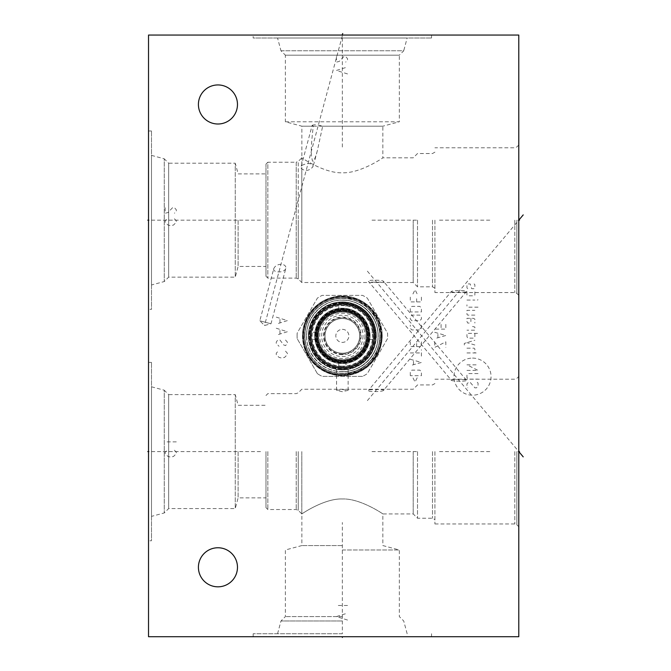 <?xml version="1.0" encoding="UTF-8"?>
<svg xmlns="http://www.w3.org/2000/svg" width="671" height="671" viewBox="0 0 671 671"><rect width="100%" height="100%" fill="white"/><g stroke="black" fill="none" stroke-linecap="round" stroke-linejoin="round"><path stroke-width="0.5" stroke-dasharray="3.35 2.52" d="M148.526 636.712L148.526 35.051L518.784 35.051L518.784 636.712L148.526 636.712M148.526 540.767L148.526 362.399L148.526 540.767L151.487 540.767L151.487 362.399L151.487 540.767M148.526 309.365L148.526 130.988L148.526 309.365L151.487 309.365L151.487 130.988L151.487 309.365M302.504 335.877A39.849 39.849 0 0 0 342.353 375.726A39.849 39.849 0 0 0 382.202 335.877A39.849 39.849 0 0 0 342.353 296.028A39.849 39.849 0 0 0 302.504 335.877A39.849 39.849 0 0 1 342.353 296.028A39.849 39.849 0 0 1 382.202 335.877A39.849 39.849 0 0 1 342.353 375.726A39.849 39.849 0 0 1 302.504 335.877M198.415 567.289A19.534 19.534 0 0 0 217.949 586.823A19.534 19.534 0 0 0 237.475 567.289A19.534 19.534 0 0 0 217.949 547.762A19.534 19.534 0 0 0 198.415 567.289M198.415 104.466A19.534 19.534 0 0 0 217.949 124.001A19.534 19.534 0 0 0 237.475 104.466A19.534 19.534 0 0 0 217.949 84.94A19.534 19.534 0 0 0 198.415 104.466M342.353 636.712L253.168 636.712L431.537 636.712L342.353 636.712L342.353 635.974M253.168 35.051L431.537 35.051L253.168 35.051L253.168 38.012L431.537 38.012L253.168 38.012M518.784 451.583L518.046 451.583L518.784 451.583L518.784 526.743L518.784 376.423L518.784 451.583L366.769 270.43M518.784 220.172L518.046 220.172L518.784 220.172L518.784 295.341L518.784 145.011L518.784 220.172L366.769 401.333M434.917 451.583L434.917 523.967L434.917 451.583M451.273 380.13C448.27 379.3 466.437 379.132 466.379 380.13C469.507 381.464 451.541 381.623 451.273 380.13L368.454 281.434C368.706 282.617 386.731 282.39 383.56 281.434C382.915 279.673 365.116 279.882 368.454 281.434M432.51 451.583L432.51 518.23L432.51 451.583M417.513 451.583L417.513 518.23L417.513 451.583M413.21 451.583L413.21 513.927L413.21 451.583M301.807 451.583L301.807 513.927L301.807 451.583M383.56 390.329C386.731 389.373 368.706 389.146 368.454 390.329C365.116 391.881 382.915 392.09 383.56 390.329L466.379 291.633C469.507 290.291 451.541 290.14 451.273 291.633L368.454 390.329M342.353 391.705L336.565 390.329L342.353 389.515L348.14 390.329L342.353 391.705M342.353 498.981C323.682 498.201 299.451 515.513 301.858 513.927C299.451 515.513 323.682 498.201 342.353 498.981C323.682 498.201 299.451 515.513 301.858 513.927C299.451 515.513 323.682 498.201 342.353 498.981C361.023 498.201 385.263 515.513 382.847 513.927C385.263 515.513 361.023 498.201 342.353 498.981C361.023 498.201 385.263 515.513 382.847 513.927C385.263 515.513 361.023 498.201 342.353 498.981M267.838 451.583L267.838 509.532L267.838 451.583M265.984 451.583L265.984 507.679L265.984 451.583M238.121 451.583L238.121 497.865L238.121 451.583M151.487 516.376L151.487 386.79L151.487 516.376L164.261 512.954L168.656 508.559L235.261 508.559L238.121 497.865L265.984 497.865M151.487 386.79L164.261 390.212L164.261 512.954L164.261 390.212L168.656 394.615L168.656 508.559L168.656 394.615L235.261 394.615L235.261 508.559L235.261 394.615L238.121 405.301L265.984 405.301M148.526 362.399L151.487 362.399M342.353 545.565L301.858 545.565L342.353 545.565M342.353 549.985L399.329 549.985L342.353 549.985M342.353 616.582L285.376 616.582L342.353 616.582M342.353 620.977L280.981 620.977L342.353 620.977M342.353 633.751L253.168 633.751L342.353 633.751L342.353 522.491M451.273 291.633C448.27 292.464 466.437 292.631 466.379 291.633M434.917 220.172L434.917 292.564L434.917 220.172M432.51 220.172L432.51 286.819L432.51 220.172M417.513 220.172L417.513 286.819L417.513 220.172M413.21 220.172L413.21 282.516L413.21 220.172M301.807 165.427C307.93 162.6 311.696 162.986 313.097 166.576C309.474 170.744 305.708 171.516 301.807 168.899L300.809 167.75L301.807 165.427L301.807 157.836L301.807 220.172L301.807 168.899M434.917 152.141L432.51 153.533L417.513 153.533L413.21 157.836L382.847 157.836C385.263 156.242 361.015 173.563 342.353 172.774C323.69 173.563 299.442 156.242 301.858 157.836C299.442 156.242 323.69 173.563 342.353 172.774C361.015 173.563 385.263 156.242 382.847 157.836L382.847 126.198L301.858 126.198L301.858 157.836L298.251 161.392L298.251 220.172L298.251 161.392L296.221 162.231L296.221 278.121L296.221 162.231L267.838 162.231L267.838 278.121L267.838 162.231L265.984 164.085L265.984 220.172L265.984 164.085M312.183 125.292C314.397 124.445 317.895 124.747 322.667 126.198L317.333 150.782C314.691 160.042 312.996 163.154 312.25 160.126C311.721 156.024 309.868 155.018 313.282 126.198L312.183 125.292L300.809 167.75M322.667 126.198L382.847 126.198L399.329 121.778L285.376 121.778L301.858 126.198L313.282 126.198M285.762 268.585C283.883 273.399 272.241 272.703 273.785 268.585L259.803 320.78L264.525 325.502L270.983 323.774L259.803 320.78L270.983 323.774L285.762 268.585C287.012 263.2 276.418 262.604 273.785 268.585M317.333 150.782L313.097 166.576M265.984 220.172L265.984 276.267L265.984 220.172M238.121 220.172L238.121 266.454L238.121 220.172M151.487 284.974L151.487 155.378L151.487 284.974L164.261 281.552L168.656 277.148L235.261 277.148L238.121 266.454L265.984 266.454M151.487 155.378L164.261 158.801L164.261 281.552L164.261 158.801L168.656 163.204L168.656 277.148L168.656 163.204L235.261 163.204L235.261 277.148L235.261 163.204L238.121 173.89L265.984 173.89M148.526 130.988L151.487 130.988M301.807 220.172L301.807 282.516L301.807 220.172M285.376 121.778L399.329 121.778L399.329 55.181L285.376 55.181L285.376 121.778M285.376 55.181L399.329 55.181L403.724 50.786L280.981 50.786L285.376 55.181M280.981 50.786L403.724 50.786L407.146 38.012L277.559 38.012L280.981 50.786M277.559 38.012L407.146 38.012M431.537 35.051L431.537 38.012M466.379 380.13L383.56 281.434M342.353 369.855C334.896 369.31 334.896 369.31 342.353 369.855C334.896 369.31 334.896 369.31 342.353 369.855C349.817 369.31 349.817 369.31 342.353 369.855C349.817 369.31 349.817 369.31 342.353 369.855M308.383 335.877A33.969 33.969 0 0 0 342.353 369.855A33.969 33.969 0 0 0 376.322 335.877A33.969 33.969 0 0 1 342.353 369.855A33.969 33.969 0 0 1 308.383 335.877A33.969 33.969 0 0 1 342.353 301.908A33.969 33.969 0 0 1 376.322 335.877A33.969 33.969 0 0 0 342.353 301.908A33.969 33.969 0 0 0 308.383 335.877M310.463 335.877A31.889 31.889 0 0 0 342.353 367.767A31.889 31.889 0 0 0 374.242 335.877A31.889 31.889 0 0 0 342.353 303.988A31.889 31.889 0 0 0 310.463 335.877A31.889 31.889 0 0 1 342.353 303.988A31.889 31.889 0 0 1 374.242 335.877A31.889 31.889 0 0 1 342.353 367.767A31.889 31.889 0 0 1 310.463 335.877M311.394 335.877A30.967 30.967 0 0 0 342.353 366.844A30.967 30.967 0 0 0 373.319 335.877A30.967 30.967 0 0 0 342.353 304.919A30.967 30.967 0 0 0 311.394 335.877M317.828 335.877A24.533 24.533 0 0 0 342.353 360.411A24.533 24.533 0 0 0 366.886 335.877A24.533 24.533 0 0 0 342.353 311.352A24.533 24.533 0 0 0 317.828 335.877A24.533 24.533 0 0 0 342.353 360.411A24.533 24.533 0 0 0 366.886 335.877A24.533 24.533 0 0 0 342.353 311.352A24.533 24.533 0 0 0 317.828 335.877M304.676 335.877A37.677 37.677 0 0 1 342.353 298.209A37.677 37.677 0 0 1 380.029 335.877A37.677 37.677 0 0 1 342.353 373.554A37.677 37.677 0 0 1 304.676 335.877A37.677 37.677 0 0 0 342.353 373.554A37.677 37.677 0 0 0 380.029 335.877A37.677 37.677 0 0 0 342.353 298.209A37.677 37.677 0 0 0 304.676 335.877M303.711 335.877A38.65 38.65 0 0 1 342.353 297.236A38.65 38.65 0 0 1 381.002 335.877A38.65 38.65 0 0 1 342.353 374.527A38.65 38.65 0 0 1 303.711 335.877M379.845 335.877A37.492 37.492 0 0 1 342.353 373.37A37.492 37.492 0 0 1 304.869 335.877A37.492 37.492 0 0 0 342.353 373.37A37.492 37.492 0 0 0 379.845 335.877A37.492 37.492 0 0 0 342.353 298.394A37.492 37.492 0 0 0 304.869 335.877A37.492 37.492 0 0 1 342.353 298.394A37.492 37.492 0 0 1 379.845 335.877A37.492 37.492 0 0 0 342.353 298.394A37.492 37.492 0 0 0 304.869 335.877M381.925 335.877A39.572 39.572 0 0 0 342.353 296.305A39.572 39.572 0 0 0 302.78 335.877A39.572 39.572 0 0 0 342.353 375.45A39.572 39.572 0 0 0 381.925 335.877A39.572 39.572 0 0 1 342.353 375.45A39.572 39.572 0 0 1 302.78 335.877A39.572 39.572 0 0 1 342.353 296.305A39.572 39.572 0 0 1 381.925 335.877M297.094 335.877A45.267 45.267 0 0 1 297.169 333.143L317.391 298.125A45.267 45.267 0 0 1 322.139 295.383L362.566 295.383A45.267 45.267 0 0 1 367.314 298.125L387.536 333.143A45.267 45.267 0 0 1 387.536 338.62L367.314 373.638A45.267 45.267 0 0 1 362.566 376.381A45.267 45.267 0 0 0 367.314 373.638L387.536 338.62A45.267 45.267 0 0 0 387.536 333.143L367.314 298.125A45.267 45.267 0 0 0 362.566 295.383L322.139 295.383A45.267 45.267 0 0 0 317.391 298.125L297.169 333.143A45.267 45.267 0 0 0 297.169 338.62A45.267 45.267 0 0 1 297.094 335.877M317.391 373.638L297.169 338.62L317.391 373.638A45.267 45.267 0 0 0 322.139 376.381A45.267 45.267 0 0 1 317.391 373.638M362.566 376.381L322.139 376.381L362.566 376.381M302.554 335.877A39.799 39.799 0 0 1 342.353 296.079A39.799 39.799 0 0 1 382.16 335.877A39.799 39.799 0 0 1 342.353 375.685A39.799 39.799 0 0 1 302.554 335.877M364.982 335.877A22.629 22.629 0 0 1 342.353 358.515A22.629 22.629 0 0 1 319.723 335.877A22.629 22.629 0 0 1 342.353 313.248A22.629 22.629 0 0 1 364.982 335.877M363.019 335.877A20.667 20.667 0 0 1 342.353 356.544A20.667 20.667 0 0 1 321.686 335.877A20.667 20.667 0 0 1 342.353 315.219A20.667 20.667 0 0 1 363.019 335.877M374.795 335.877A32.443 32.443 0 0 1 342.353 368.32A32.443 32.443 0 0 1 309.91 335.877A32.443 32.443 0 0 1 342.353 303.435A32.443 32.443 0 0 1 374.795 335.877A32.443 32.443 0 0 1 342.353 368.32A32.443 32.443 0 0 1 309.91 335.877A32.443 32.443 0 0 1 342.353 303.435A32.443 32.443 0 0 1 374.795 335.877A32.443 32.443 0 0 1 342.353 368.32A32.443 32.443 0 0 1 309.91 335.877A32.443 32.443 0 0 1 342.353 303.435A32.443 32.443 0 0 1 374.795 335.877A32.443 32.443 0 0 1 342.353 368.32A32.443 32.443 0 0 1 309.91 335.877A32.443 32.443 0 0 1 342.353 303.435A32.443 32.443 0 0 1 374.795 335.877A32.443 32.443 0 0 1 342.353 368.32A32.443 32.443 0 0 1 309.91 335.877A32.434 32.434 0 0 1 342.353 303.451A32.434 32.434 0 0 1 374.787 335.877A32.434 32.434 0 0 1 342.353 368.312A32.434 32.434 0 0 1 309.927 335.877A32.443 32.443 0 0 1 342.353 303.435A32.443 32.443 0 0 1 374.795 335.877A32.443 32.443 0 0 0 342.353 303.435A32.443 32.443 0 0 0 309.91 335.877M342.353 373.319A37.442 37.442 0 0 1 304.911 335.877A37.442 37.442 0 0 1 342.353 298.436A37.442 37.442 0 0 1 379.794 335.877A37.442 37.442 0 0 1 342.353 373.319A37.442 37.442 0 0 1 304.911 335.877A37.442 37.442 0 0 1 342.353 298.436A37.442 37.442 0 0 1 379.794 335.877A37.442 37.442 0 0 1 342.353 373.319M306.488 335.877A35.865 35.865 0 0 0 342.353 371.751A35.865 35.865 0 0 0 378.226 335.877A35.865 35.865 0 0 0 342.353 300.012A35.865 35.865 0 0 0 306.488 335.877A35.865 35.865 0 0 1 342.353 300.012A35.865 35.865 0 0 1 378.226 335.877A35.865 35.865 0 0 1 342.353 371.751A35.865 35.865 0 0 1 306.488 335.877M316.544 339.492L310.807 339.492L309.532 335.877L310.748 332.875A31.747 31.747 0 0 1 339.341 304.273L342.353 303.057L345.364 304.273A31.747 31.747 0 0 1 373.957 332.875L375.173 335.877L373.957 338.889L374.099 335.877A31.747 31.747 0 0 1 342.353 367.633A31.747 31.747 0 0 1 310.606 335.877L310.748 338.889A31.747 31.747 0 0 0 339.341 367.49L338.746 367.423L338.746 361.686M345.968 361.686L345.968 367.423L342.353 368.698L339.341 367.49L345.364 367.49A31.747 31.747 0 0 0 373.957 338.889L373.898 339.492L368.161 339.492M342.353 361.937C337.949 361.686 337.949 361.686 342.353 361.937C337.949 361.686 337.949 361.686 342.353 361.937A26.06 26.06 0 0 1 316.293 335.877A26.06 26.06 0 0 1 342.353 309.826C337.958 310.069 337.958 310.069 342.353 309.826C337.958 310.069 337.958 310.069 342.353 309.826A26.06 26.06 0 0 1 368.413 335.877A26.06 26.06 0 0 1 342.353 361.937A26.06 26.06 0 0 1 316.293 335.877A26.06 26.06 0 0 1 342.353 309.826C346.756 310.077 346.756 310.077 342.353 309.826C346.756 310.077 346.756 310.077 342.353 309.826A26.06 26.06 0 0 1 368.413 335.877A26.06 26.06 0 0 1 342.353 361.937C346.748 361.686 346.748 361.686 342.353 361.937C346.748 361.686 346.748 361.686 342.353 361.937A26.06 26.06 0 0 1 316.293 335.877C316.544 340.281 316.544 340.281 316.293 335.877C316.544 340.281 316.544 340.281 316.293 335.877C316.544 331.482 316.544 331.482 316.293 335.877C316.544 331.482 316.544 331.482 316.293 335.877A26.06 26.06 0 0 1 342.353 309.826A26.06 26.06 0 0 1 368.413 335.877C368.161 340.281 368.161 340.281 368.413 335.877C368.161 340.281 368.161 340.281 368.413 335.877C368.161 331.482 368.161 331.482 368.413 335.877C368.161 331.482 368.161 331.482 368.413 335.877A26.06 26.06 0 0 1 342.353 361.937A26.06 26.06 0 0 1 316.293 335.877A26.06 26.06 0 0 1 342.353 309.826A26.06 26.06 0 0 1 368.413 335.877A26.06 26.06 0 0 1 342.353 361.937M315.831 335.877A26.521 26.521 0 0 0 342.353 362.399A26.521 26.521 0 0 0 368.874 335.877A26.521 26.521 0 0 0 342.353 309.365A26.521 26.521 0 0 0 315.831 335.877A26.521 26.521 0 0 0 342.353 362.399A26.521 26.521 0 0 0 368.874 335.877A26.521 26.521 0 0 0 342.353 309.365A26.521 26.521 0 0 0 315.831 335.877M342.353 310.656A25.221 25.221 0 0 1 367.574 335.877A25.221 25.221 0 0 1 342.353 361.107A25.221 25.221 0 0 1 317.131 335.877A25.221 25.221 0 0 1 342.353 310.656M342.353 309.918A25.968 25.968 0 0 1 368.32 335.877A25.968 25.968 0 0 1 342.353 361.845A25.968 25.968 0 0 1 316.393 335.877A25.968 25.968 0 0 1 342.353 309.918A25.968 25.968 0 0 1 368.32 335.877A25.968 25.968 0 0 1 342.353 361.845A25.968 25.968 0 0 1 316.393 335.877A25.968 25.968 0 0 1 342.353 309.918A25.968 25.968 0 0 1 368.32 335.877A25.968 25.968 0 0 1 342.353 361.845A25.968 25.968 0 0 1 316.393 335.877A25.968 25.968 0 0 1 342.353 309.918A25.968 25.968 0 0 1 368.32 335.877A25.968 25.968 0 0 1 342.353 361.845A25.968 25.968 0 0 1 316.393 335.877A25.968 25.968 0 0 1 342.353 309.918A25.968 25.968 0 0 1 368.32 335.877A25.968 25.968 0 0 1 342.353 361.845A25.968 25.968 0 0 1 316.393 335.877A25.968 25.968 0 0 1 342.353 309.918A25.968 25.968 0 0 1 368.32 335.877A25.968 25.968 0 0 1 342.353 361.845A25.968 25.968 0 0 1 316.393 335.877A25.968 25.968 0 0 1 342.353 309.918A25.968 25.968 0 0 1 368.32 335.877A25.968 25.968 0 0 1 342.353 361.845A25.968 25.968 0 0 1 316.393 335.877A25.968 25.968 0 0 1 342.353 309.918A25.968 25.968 0 0 1 368.32 335.877A25.968 25.968 0 0 1 342.353 361.845A25.968 25.968 0 0 1 316.393 335.877A25.968 25.968 0 0 1 342.353 309.918A25.968 25.968 0 0 1 368.32 335.877A25.968 25.968 0 0 1 342.353 361.845A25.968 25.968 0 0 1 316.393 335.877A25.968 25.968 0 0 1 342.353 309.918A25.968 25.968 0 0 1 368.32 335.877A25.968 25.968 0 0 1 342.353 361.845A25.968 25.968 0 0 1 316.393 335.877A25.968 25.968 0 0 1 342.353 309.918A25.968 25.968 0 0 1 368.32 335.877A25.968 25.968 0 0 1 342.353 361.845A25.968 25.968 0 0 1 316.393 335.877A25.968 25.968 0 0 1 342.353 309.918A25.968 25.968 0 0 1 368.32 335.877A25.968 25.968 0 0 1 342.353 361.845A25.968 25.968 0 0 1 316.393 335.877A25.968 25.968 0 0 1 342.353 309.918A25.968 25.968 0 0 1 368.32 335.877A25.968 25.968 0 0 1 342.353 361.845A25.968 25.968 0 0 1 316.393 335.877A25.968 25.968 0 0 1 342.353 309.918M366.232 335.877A23.879 23.879 0 0 1 342.353 359.765A23.879 23.879 0 0 1 318.473 335.877A23.879 23.879 0 0 1 342.353 311.998A23.879 23.879 0 0 1 366.232 335.877A23.879 23.879 0 0 1 342.353 359.765A23.879 23.879 0 0 1 318.473 335.877A23.879 23.879 0 0 1 342.353 311.998A23.879 23.879 0 0 1 366.232 335.877A23.879 23.879 0 0 1 342.353 359.765A23.879 23.879 0 0 1 318.473 335.877A23.879 23.879 0 0 1 342.353 311.998A23.879 23.879 0 0 1 366.232 335.877A23.879 23.879 0 0 1 342.353 359.765A23.879 23.879 0 0 1 318.473 335.877A23.879 23.879 0 0 1 342.353 311.998A23.879 23.879 0 0 1 366.232 335.877A23.879 23.879 0 0 1 342.353 359.765A23.879 23.879 0 0 1 318.473 335.877A23.879 23.879 0 0 1 342.353 311.998A23.879 23.879 0 0 1 366.232 335.877A23.879 23.879 0 0 1 342.353 359.765A23.879 23.879 0 0 1 318.473 335.877A23.879 23.879 0 0 1 342.353 311.998A23.879 23.879 0 0 1 366.232 335.877M342.353 360.545A24.668 24.668 0 0 0 367.02 335.877A24.668 24.668 0 0 0 342.353 311.21A24.668 24.668 0 0 0 317.685 335.877A24.668 24.668 0 0 0 342.353 360.545M317.316 335.877A25.037 25.037 0 0 0 342.353 360.923A25.037 25.037 0 0 0 367.389 335.877A25.037 25.037 0 0 0 342.353 310.841A25.037 25.037 0 0 0 317.316 335.877A25.037 25.037 0 0 0 342.353 360.923A25.037 25.037 0 0 0 367.389 335.877A25.037 25.037 0 0 0 342.353 310.841A25.037 25.037 0 0 0 317.316 335.877M342.353 304.223A31.654 31.654 0 0 0 310.698 335.877A31.654 31.654 0 0 0 342.353 367.54A31.654 31.654 0 0 0 374.007 335.877A31.654 31.654 0 0 0 342.353 304.223A31.654 31.654 0 0 0 310.698 335.877A31.654 31.654 0 0 0 342.353 367.54A31.654 31.654 0 0 0 374.007 335.877A31.654 31.654 0 0 0 342.353 304.223A31.654 31.654 0 0 1 374.007 335.877A31.654 31.654 0 0 1 342.353 367.54A31.654 31.654 0 0 1 310.698 335.877A31.654 31.654 0 0 1 342.353 304.223A31.654 31.654 0 0 1 374.007 335.877A31.654 31.654 0 0 1 342.353 367.54A31.654 31.654 0 0 1 310.698 335.877A31.654 31.654 0 0 1 342.353 304.223M342.353 367.49A31.612 31.612 0 0 0 373.965 335.877A31.612 31.612 0 0 0 342.353 304.273A31.612 31.612 0 0 0 310.74 335.877A31.612 31.612 0 0 0 342.353 367.49A31.612 31.612 0 0 0 373.965 335.877A31.612 31.612 0 0 0 342.353 304.273A31.612 31.612 0 0 0 310.74 335.877A31.612 31.612 0 0 0 342.353 367.49M342.353 362.541A26.655 26.655 0 0 1 315.697 335.877A26.655 26.655 0 0 1 342.353 309.222A26.655 26.655 0 0 0 315.697 335.877A26.655 26.655 0 0 0 342.353 362.541A26.655 26.655 0 0 1 315.697 335.877A26.655 26.655 0 0 1 342.353 309.222A26.655 26.655 0 0 1 369.008 335.877A26.655 26.655 0 0 1 342.353 362.541A26.655 26.655 0 0 0 369.008 335.877A26.655 26.655 0 0 0 342.353 309.222A26.655 26.655 0 0 1 369.008 335.877A26.655 26.655 0 0 1 342.353 362.541A26.655 26.655 0 0 1 315.697 335.877A26.655 26.655 0 0 1 342.353 309.222A26.655 26.655 0 0 1 369.008 335.877A26.655 26.655 0 0 1 342.353 362.541A26.655 26.655 0 0 0 369.008 335.877A26.655 26.655 0 0 0 342.353 309.222A26.655 26.655 0 0 1 369.008 335.877A26.655 26.655 0 0 1 342.353 362.541A26.655 26.655 0 0 1 315.697 335.877A26.655 26.655 0 0 1 342.353 309.222A26.655 26.655 0 0 0 315.697 335.877A26.655 26.655 0 0 0 342.353 362.541M342.353 366.148A30.27 30.27 0 0 1 312.082 335.877A30.27 30.27 0 0 1 342.353 305.615A30.27 30.27 0 0 1 372.623 335.877A30.27 30.27 0 0 1 342.353 366.148M342.353 329.352A6.525 6.525 0 0 1 348.878 335.877A6.525 6.525 0 0 1 342.353 342.403A6.525 6.525 0 0 1 335.827 335.877A6.525 6.525 0 0 1 342.353 329.352A6.525 6.525 0 0 1 348.878 335.877A6.525 6.525 0 0 1 342.353 342.403A6.525 6.525 0 0 1 335.827 335.877A6.525 6.525 0 0 1 342.353 329.352M338.746 310.077L338.746 304.34L342.353 304.131L345.968 304.34L345.968 310.077M316.544 332.271L310.807 332.271L310.606 335.877A31.747 31.747 0 0 1 342.353 304.131A31.747 31.747 0 0 1 374.099 335.877L373.898 332.271L368.161 332.271M311.529 335.877A30.824 30.824 0 0 1 342.353 305.053A30.824 30.824 0 0 1 373.177 335.877A30.824 30.824 0 0 1 342.353 366.702A30.824 30.824 0 0 1 311.529 335.877M315.236 335.877A27.125 27.125 0 0 1 342.353 308.761A27.125 27.125 0 0 1 369.478 335.877A27.125 27.125 0 0 1 342.353 363.003A27.125 27.125 0 0 1 315.236 335.877M342.353 362.256A26.379 26.379 0 0 0 368.731 335.877A26.379 26.379 0 0 0 342.353 309.507A26.379 26.379 0 0 0 315.974 335.877A26.379 26.379 0 0 0 342.353 362.256M342.353 363.556A27.679 27.679 0 0 0 370.031 335.877A27.679 27.679 0 0 0 342.353 308.207A27.679 27.679 0 0 0 314.674 335.877A27.679 27.679 0 0 0 342.353 363.556A27.679 27.679 0 0 0 370.031 335.877A27.679 27.679 0 0 0 342.353 308.207A27.679 27.679 0 0 0 314.674 335.877A27.679 27.679 0 0 0 342.353 363.556M342.353 354.674A18.788 18.788 0 0 1 323.565 335.877A18.788 18.788 0 0 1 342.353 317.089A18.788 18.788 0 0 1 361.141 335.877A18.788 18.788 0 0 1 342.353 354.674M342.353 353.332A17.446 17.446 0 0 1 324.907 335.877A17.446 17.446 0 0 1 342.353 318.431A17.446 17.446 0 0 1 359.799 335.877A17.446 17.446 0 0 1 342.353 353.332A17.446 17.446 0 0 0 359.799 335.877A17.446 17.446 0 0 0 342.353 318.431A17.446 17.446 0 0 0 324.907 335.877A17.446 17.446 0 0 0 342.353 353.332M342.353 353.24A17.354 17.354 0 0 1 324.999 335.877A17.354 17.354 0 0 1 342.353 318.524A17.354 17.354 0 0 1 359.706 335.877A17.354 17.354 0 0 1 342.353 353.24A17.354 17.354 0 0 1 324.999 335.877A17.354 17.354 0 0 1 342.353 318.524A17.354 17.354 0 0 1 359.706 335.877A17.354 17.354 0 0 1 342.353 353.24A17.354 17.354 0 0 1 324.999 335.877A17.354 17.354 0 0 1 342.353 318.524A17.354 17.354 0 0 1 359.706 335.877A17.354 17.354 0 0 1 342.353 353.24M342.353 363.422A27.536 27.536 0 0 0 369.889 335.877A27.536 27.536 0 0 0 342.353 308.341A27.536 27.536 0 0 0 314.816 335.877A27.536 27.536 0 0 0 342.353 363.422A27.536 27.536 0 0 1 314.816 335.877A27.536 27.536 0 0 1 342.353 308.341A27.536 27.536 0 0 1 369.889 335.877A27.536 27.536 0 0 1 342.353 363.422M416.465 451.583L371.231 451.583M489.805 451.583L437.786 451.583M416.465 220.172L371.231 220.172M489.805 220.172L437.786 220.172M472.501 358.096A18.553 18.553 0 0 1 491.046 376.649A18.553 18.553 0 0 1 472.501 395.194A18.553 18.553 0 0 1 453.948 376.649A18.553 18.553 0 0 1 472.501 358.096M477.257 382.294L478.054 383.091L478.054 386.261L476.469 387.846L474.875 387.846L470.119 382.294L468.534 382.294L466.941 383.879L466.941 387.058L467.737 387.846M478.054 373.571L468.534 373.571L466.941 375.156L466.941 377.538L468.534 379.123L478.054 379.123M466.941 370.392L478.054 370.392L466.941 364.839L478.054 364.839M466.941 352.938L478.054 352.938M466.941 348.182L474.087 348.182L474.875 348.97L474.875 352.938M464.298 345.003L464.298 343.418L474.875 340.247M474.875 345.003L466.941 342.621M474.875 333.37L474.875 336.54L474.087 338.125L467.737 338.125L466.941 336.54L466.941 333.37L478.054 333.37M472.501 326.492L474.875 327.02L474.875 330.191L466.941 330.191M470.908 318.297L470.908 321.468L470.119 323.053L467.737 323.053L466.941 321.468L466.941 318.297L473.29 318.297L474.875 319.086L474.875 323.053M474.875 315.118L467.737 315.118L466.941 314.33L466.941 310.363L474.875 310.363M478.054 307.184L467.737 307.184L466.941 306.395L466.941 304.802M466.941 300.046L474.875 300.046M477.257 300.046L478.054 299.778L477.257 300.046M474.875 291.843L474.875 295.022L474.087 295.81L467.737 295.81L466.941 295.022L466.941 291.843M467.737 288.673L466.941 287.876L466.941 284.705L467.737 283.908L470.119 283.908L471.705 288.673L474.087 288.673L474.875 287.876L474.875 284.705L474.087 283.908M434.733 341.833L434.733 347.385L445.838 341.833L445.838 347.385M434.733 332.313L445.838 335.483L434.733 338.654M437.903 337.597L437.903 333.37M445.838 324.378L445.838 329.134L434.733 329.134M441.082 324.378L441.082 329.134M417.169 377.798L415.055 382.034L412.942 377.798M410.291 375.685L410.291 371.717L411.885 370.132L419.82 370.132L421.405 371.717L421.405 375.685L410.291 375.685M410.291 359.287L421.405 362.457L410.291 365.636M413.47 364.571L413.47 360.344M410.291 352.938L421.405 352.938M421.405 356.108L421.405 349.767M421.405 341.833L421.405 346.588L410.291 346.588L410.291 341.833M416.641 343.418L416.641 346.588M421.405 325.167L421.405 328.345L419.82 329.931L411.885 329.931L410.291 328.345L410.291 325.167M411.885 320.671L410.291 319.086L410.291 316.704L411.885 315.118L419.82 315.118L421.405 316.704L421.405 319.086L419.82 320.671L411.885 320.671M410.291 311.948L410.291 307.981L411.885 306.395L419.82 306.395L421.405 307.981L421.405 311.948L410.291 311.948M421.405 297.136L421.405 301.9L410.291 301.9L410.291 297.136M416.641 298.721L416.641 301.9M412.942 293.965L415.055 289.729L417.169 293.965M347.536 620.054L336.431 616.582L347.536 613.109M347.536 605.477L336.431 605.477M347.536 73.927L336.431 70.455L347.536 66.983M336.431 56.565L336.431 62.126L339.207 61.43L343.837 56.565L345.682 56.565L347.536 58.654L347.536 60.038L345.682 62.126M174.443 450.199L176.297 452.279L176.297 453.671L173.521 456.448L170.736 457.136L167.96 456.448L165.183 453.671L165.183 452.279L167.037 450.199M176.297 441.87L165.183 441.87M174.443 218.788L176.297 220.868L176.297 222.26L173.521 225.037L170.736 225.733L167.96 225.037L165.183 222.26L165.183 220.868L167.037 218.788M165.183 207.683L165.183 213.235L167.96 212.539L172.59 207.683L174.443 207.683L176.297 209.763L176.297 211.147L174.443 213.235M285.519 351.151L287.373 353.24L287.373 354.624L284.596 357.4L281.82 358.096L279.044 357.4L276.259 354.624L276.259 353.24L278.113 351.151M285.519 340.046L287.373 342.126L287.373 343.518L285.519 345.599L283.665 344.902L279.966 340.046L278.113 340.046L277.19 340.742L276.259 342.126L276.259 343.518L279.044 346.295M276.259 328.245L287.373 331.717L276.259 335.19M279.966 333.797L279.966 329.629M276.259 317.14L287.373 320.604L276.259 324.076M279.966 322.692L279.966 318.524M342.353 35.781L264.525 325.502M342.353 38.012L342.353 149.264M148.526 451.583L149.264 451.583M151.487 451.583L262.747 451.583M148.526 220.172L149.264 220.172M151.487 220.172L262.747 220.172M516.846 451.583L516.846 524.814L516.846 451.583M514.816 451.583L514.816 523.967L514.816 451.583M298.251 451.583L298.251 510.371L298.251 451.583M296.221 451.583L296.221 509.532L296.221 451.583M514.816 220.172L514.816 292.564L514.816 220.172M298.251 220.172L298.251 278.96L298.251 220.172M516.846 220.172L516.846 293.403L516.846 220.172M380.96 335.877A38.608 38.608 0 0 1 342.353 374.485A38.608 38.608 0 0 1 303.745 335.877A38.608 38.608 0 0 1 342.353 297.278A38.608 38.608 0 0 1 380.96 335.877M381.363 335.877A39.002 39.002 0 0 1 342.353 374.888A39.002 39.002 0 0 1 303.351 335.877A39.002 39.002 0 0 1 342.353 296.876A39.002 39.002 0 0 1 381.363 335.877M379.903 335.877A37.551 37.551 0 0 1 342.353 373.428A37.551 37.551 0 0 1 304.802 335.877A37.551 37.551 0 0 1 342.353 298.327A37.551 37.551 0 0 1 379.903 335.877M381.648 335.877A39.295 39.295 0 0 0 342.353 296.59A39.295 39.295 0 0 0 303.057 335.877A39.295 39.295 0 0 0 342.353 375.173A39.295 39.295 0 0 0 381.648 335.877M376.003 335.877A33.651 33.651 0 0 1 342.353 369.528A33.651 33.651 0 0 1 308.71 335.877A33.651 33.651 0 0 1 342.353 302.235A33.651 33.651 0 0 1 376.003 335.877M342.353 369.251A33.365 33.365 0 0 0 375.726 335.877A33.365 33.365 0 0 0 342.353 302.512A33.365 33.365 0 0 0 308.987 335.877A33.365 33.365 0 0 0 342.353 369.251A33.365 33.365 0 0 1 308.987 335.877A33.365 33.365 0 0 1 342.353 302.512A33.365 33.365 0 0 1 375.726 335.877A33.365 33.365 0 0 1 342.353 369.251M375.399 335.877A33.047 33.047 0 0 1 342.353 368.924A33.047 33.047 0 0 1 309.306 335.877A33.047 33.047 0 0 1 342.353 302.839A33.047 33.047 0 0 1 375.399 335.877M342.353 361.292A25.406 25.406 0 0 0 367.758 335.877A25.406 25.406 0 0 0 342.353 310.472A25.406 25.406 0 0 0 316.947 335.877A25.406 25.406 0 0 0 342.353 361.292A25.406 25.406 0 0 0 367.758 335.877A25.406 25.406 0 0 0 342.353 310.472A25.406 25.406 0 0 0 316.947 335.877A25.406 25.406 0 0 0 342.353 361.292M342.353 354.162A18.285 18.285 0 0 1 324.068 335.877A18.285 18.285 0 0 1 342.353 317.601A18.285 18.285 0 0 1 360.637 335.877A18.285 18.285 0 0 1 342.353 354.162M342.353 371.566C361.417 372.053 378.528 354.951 378.033 335.877C378.528 316.813 361.417 299.702 342.353 300.197C361.417 299.702 378.528 316.813 378.033 335.877C378.528 354.951 361.417 372.053 342.353 371.566C323.288 372.053 306.177 354.951 306.672 335.877C306.177 316.813 323.288 299.702 342.353 300.197C323.288 299.702 306.177 316.813 306.672 335.877C306.177 354.951 323.288 372.053 342.353 371.566M434.917 523.967L514.816 523.967L516.846 524.814L518.784 526.743M434.917 379.199L514.816 379.199L516.846 378.36L518.784 376.423M407.146 633.751L403.724 620.977L399.329 616.582L399.329 549.985L382.847 545.565L382.847 513.927L413.21 513.927L417.513 518.23L432.51 518.23L434.917 519.622M265.984 395.496L267.838 393.642L296.221 393.642L298.251 392.803L301.807 389.247L413.21 389.247L417.513 384.936L432.51 384.936L434.917 383.552M277.559 633.751L280.981 620.977L285.376 616.582L285.376 549.985L301.858 545.565L301.858 513.927L298.251 510.371L296.221 509.532L267.838 509.532L265.984 507.679M431.537 636.712L431.537 633.751M253.168 636.712L253.168 633.751M518.784 295.341L516.846 293.403L514.816 292.564L434.917 292.564M518.784 145.011L516.846 146.949L514.816 147.788L434.917 147.788M265.984 276.267L267.838 278.121L296.221 278.121L298.251 278.96L301.807 282.516L413.21 282.516L417.513 286.819L432.51 286.819L434.917 288.211M336.565 390.329L336.565 369.352M348.14 390.329L348.14 369.352M342.353 302.789C327.154 303.586 316.72 311.042 311.042 325.158C307.234 337.823 309.75 349.071 318.591 358.91C325.15 365.477 333.076 368.824 342.353 368.975C360.998 369.511 377.345 351.83 375.341 333.286C372.254 314.573 361.258 304.408 342.353 302.789M342.353 374.804L358.926 371.097L375.215 356.737L381.279 335.877L378.31 320.981L369.88 308.358L357.249 299.92L342.353 296.959L333.269 298.033C313.365 304.399 303.46 318.037 303.552 338.93C304.651 358.599 322.667 375.257 342.353 374.804M342.353 368.32C325.67 367.188 315.076 358.566 310.581 342.462L310.933 327.809L317.685 314.808C324.244 307.419 332.472 303.627 342.353 303.435C352.233 303.627 360.461 307.419 367.02 314.808C373.655 322.936 376.02 332.145 374.124 342.462C369.629 358.566 359.044 367.188 342.353 368.32"/><path stroke-width="1.01" d="M148.526 35.051L148.526 636.712L518.784 636.712L518.784 35.051L148.526 35.051M198.415 567.289A19.534 19.534 0 0 0 217.949 586.823A19.534 19.534 0 0 0 237.475 567.289A19.534 19.534 0 0 0 217.949 547.762A19.534 19.534 0 0 0 198.415 567.289M198.415 104.466A19.534 19.534 0 0 0 217.949 124.001A19.534 19.534 0 0 0 237.475 104.466A19.534 19.534 0 0 0 217.949 84.94A19.534 19.534 0 0 0 198.415 104.466M518.784 451.583L519.513 451.583L518.784 451.583L523.212 456.867M518.784 220.172L519.513 220.172L518.784 220.172L523.212 214.896M342.353 636.712L342.353 637.45M342.755 33.55L342.353 34.313M147.788 451.583L148.526 451.583M147.788 220.172L148.526 220.172"/></g></svg>
